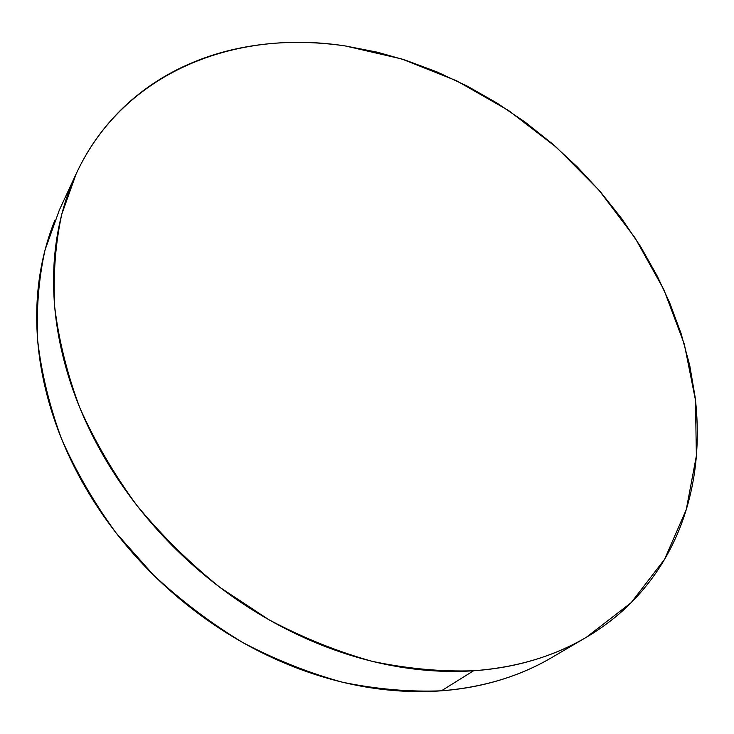<?xml version="1.0" encoding="UTF-8"?>
<svg xmlns="http://www.w3.org/2000/svg" width="734" height="734" viewBox="0 0 734 734"><rect width="100%" height="100%" fill="white"/><g stroke="black" fill="none" stroke-linecap="round" stroke-linejoin="round"><path stroke-width="1.1" d="M75.886 174.417L59.381 209.97L45.077 249.863C38.728 278.525 36.26 308.73 37.673 340.503C41.425 372.835 49.316 405.452 61.353 438.354C75.721 471.008 93.879 502.423 115.834 532.618L153.213 574.768C180.959 600.623 210.832 623.221 242.835 642.58C275.608 659.802 308.95 673.041 342.861 682.308C376.643 689.208 409.48 692.043 441.4 690.813C483.119 687.409 519.901 676.326 551.757 657.563L586.319 637.305C553.959 656.38 516.387 667.536 473.586 670.766L441.4 690.813L473.586 670.766C440.813 671.812 407.012 668.665 372.184 661.325C337.163 651.535 302.683 637.635 268.727 619.634L220.117 587.53C189.445 562.831 161.654 535.407 136.744 505.267C113.834 473.971 94.851 441.464 79.795 407.746C67.152 373.808 58.784 340.227 54.711 307.005C53.059 274.424 55.417 243.504 61.775 214.245L76.253 173.637C124.119 70.859 236.678 29.002 345.338 45.958L401.837 58.995L456.695 80.823L508.607 110.55L556.363 147.277L598.861 190.042L635.029 237.844L663.857 289.627L684.327 344.163L695.474 400.094L696.373 455.851L686.262 509.607L664.582 559.308L631.157 602.678L586.319 637.305M345.338 45.958C326.465 43.168 307.693 42.012 289.04 42.508C270.378 43.022 252.129 45.269 234.293 49.279C216.447 53.298 199.345 59.142 182.986 66.803C166.627 74.483 151.378 84.006 137.24 95.356C123.11 106.733 110.467 119.881 99.329 134.799C88.199 149.745 78.942 166.297 71.565 184.454C64.207 202.63 59.059 222.127 56.123 242.936C53.224 263.763 52.784 285.489 54.811 308.106C56.867 330.731 61.509 353.715 68.721 377.037C75.978 400.369 85.75 423.417 98.035 446.171C110.357 468.934 124.936 490.743 141.772 511.598C158.636 532.444 177.298 551.72 197.776 569.428C218.273 587.108 239.972 602.715 262.891 616.248C285.81 629.744 309.271 640.837 333.254 649.507C357.247 658.15 381.093 664.233 404.792 667.775C428.472 671.271 451.41 672.271 473.586 670.766C495.744 669.234 516.653 665.399 536.306 659.27C555.941 653.113 573.97 644.984 590.384 634.864C606.779 624.735 621.349 613.009 634.093 599.669C646.81 586.328 657.609 571.777 666.481 556.014C675.326 540.252 682.253 523.672 687.253 506.258C692.235 488.853 695.355 470.98 696.621 452.639C697.869 434.299 697.373 415.802 695.135 397.149L689.712 365.312L681.152 333.704L669.656 302.702L657.288 276.149L640.745 246.826L621.735 218.659L600.513 191.95L577.218 166.838L552.06 143.534L525.26 122.22L496.955 103.035L467.448 86.208L436.84 71.849L405.489 60.17L377.542 52.233L345.338 45.958M54.756 220.604C47.499 238.486 42.389 257.597 39.425 277.957C36.489 298.334 35.929 319.538 37.764 341.567C39.618 363.605 43.976 385.946 50.82 408.572C57.702 431.216 67.023 453.539 78.767 475.549C90.548 497.56 104.512 518.617 120.66 538.728C136.845 558.831 154.782 577.392 174.472 594.412C194.189 611.404 215.099 626.377 237.201 639.342C259.313 652.269 281.966 662.857 305.179 671.105C328.382 679.326 351.485 685.07 374.487 688.354C397.479 691.593 419.784 692.419 441.4 690.813C462.989 689.189 483.412 685.327 502.662 679.244C520.452 673.601 536.93 666.307 552.096 657.361"/></g></svg>
